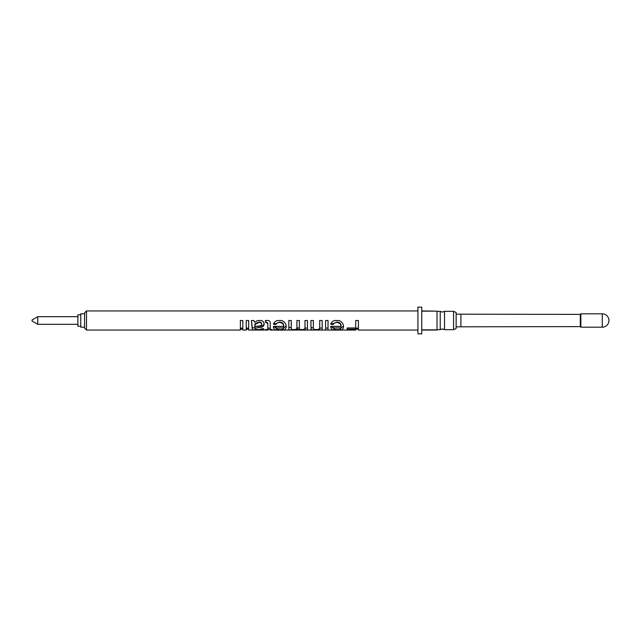 <?xml version="1.0" encoding="UTF-8"?>
<svg xmlns="http://www.w3.org/2000/svg" width="641" height="641" viewBox="0 0 641 641"><rect width="100%" height="100%" fill="white"/><g stroke="black" fill="none" stroke-linecap="round" stroke-linejoin="round"><path stroke-width="0.96" d="M444.525 320.5L444.525 311.334L442.378 312.087L440.223 311.334L440.223 329.666L442.378 328.913L444.525 329.666L444.525 320.5M37.779 324.322L37.779 316.678L32.05 319.987L32.05 321.013L37.779 324.322L77.898 324.322M80.758 314.771L77.898 314.771L77.898 326.229L80.758 326.229M84.58 327.182L80.758 327.182L80.758 313.818L84.58 313.818M453.564 320.5L453.564 329.666L456.128 328.521L456.128 312.479L453.564 311.334L453.564 320.5M86.495 330.051L84.58 328.144L84.58 312.856L86.495 310.949L86.495 330.051L240.367 330.051L240.367 320.5L242.819 320.5L242.819 330.051L246.248 330.051L246.248 320.5L248.692 320.5L248.692 330.051L267.794 330.051L265.59 329.995L265.59 329.506L265.59 329.995M251.384 320.5L253.836 320.5L254.573 322.207L257.658 320.5L261.392 320.5C263.155 321.125 264.06 322.327 264.124 324.106C264.004 325.94 262.922 327.03 260.879 327.367L254.83 328.12L255.447 329.33L257.994 329.586C259.837 329.698 260.983 329.394 261.432 328.665L263.876 328.793C262.97 329.875 260.863 330.283 257.554 330.019C254.886 330.187 253.115 329.939 252.242 329.282L251.384 320.5L252.121 326.165M257.666 320.5L261.392 320.5M265.59 329.506L267.794 329.506L267.794 324.234C267.986 323.152 267.569 322.559 266.552 322.447L265.59 322.503L265.35 320.468L268.675 320.5C270.029 321.373 270.55 322.647 270.246 324.314L270.246 329.506L271.96 329.506L271.96 329.995L270.246 330.051L355.715 330.051L355.715 329.129L347.15 329.129L347.15 327.968L355.715 327.968L355.715 320.5L358.415 320.5L358.415 330.051L417.924 330.051M277.497 320.5L281.607 320.5C284.716 321.782 286.239 323.873 286.166 326.79C286.15 329.418 284.003 330.5 279.716 330.019C275.558 330.484 273.467 329.442 273.427 326.886L273.443 326.405L283.715 326.405C283.554 324.098 282.168 322.776 279.54 322.447C277.849 322.431 276.64 323.128 275.902 324.53L273.507 324.306C274.172 322.311 275.502 321.045 277.497 320.5L281.607 320.5M288.827 320.5L291.278 320.5L291.278 328.008C291.038 329.081 291.831 329.61 293.65 329.586C295.91 329.658 296.991 328.985 296.911 327.575L296.911 320.5L299.355 320.5L299.355 328.168C299.227 329.17 300.012 329.642 301.711 329.586C304.171 329.69 305.26 328.817 304.988 326.974L304.988 320.5L307.44 320.5L307.44 329.995L297.296 329.458L293.057 330.019C290.181 330.251 288.77 329.754 288.827 328.529L288.827 320.5M310.901 320.5L313.345 320.5L313.345 327.815C313.145 329.057 314.082 329.642 316.149 329.586C318.705 329.682 319.891 328.905 319.715 327.239L319.715 320.5L322.167 320.5L322.167 329.995L319.715 329.995L319.715 329.586L315.468 330.019C313.08 330.171 311.598 329.883 311.029 329.154L310.901 320.5M325.596 320.5L328.04 320.5L328.04 329.995L325.596 329.995L325.596 320.5M334.802 320.5L338.913 320.5C342.03 321.782 343.544 323.873 343.472 326.79C343.464 329.418 341.308 330.5 337.022 330.019C332.863 330.484 330.772 329.442 330.74 326.886L330.748 326.405L341.02 326.405C340.86 324.098 339.474 322.776 336.854 322.447C335.155 322.431 333.945 323.128 333.216 324.53L330.812 324.306C331.477 322.311 332.807 321.045 334.802 320.5L338.913 320.5M358.415 329.186L355.715 329.186M270.246 329.762L267.794 329.322M248.692 329.186L246.248 329.186M242.819 329.186L240.367 329.186M437.026 311.141L421.746 310.949L421.746 307.127L417.924 307.127L417.924 333.873L421.746 333.873L421.746 330.051L437.026 330.051L437.026 311.141L421.746 311.141L421.746 329.859L437.026 329.859M580.866 325.444L580.866 327.182L602.268 327.182L602.268 313.818L580.866 313.818L580.866 325.444M580.297 326.614L460.903 326.806L460.903 314.194L580.297 314.386L580.297 326.614L580.866 327.182M264.124 323.385C263.988 324.859 262.906 325.732 260.879 325.989L254.83 326.59L254.814 328.448M260.879 327.367L260.879 325.989M254.83 328.12L254.83 326.59M257.554 330.019L257.554 329.578M254.814 328.088L252.242 327.527L252.121 326.702M252.242 329.282L252.242 327.527M261.672 324.234L261.672 323.489C261.392 322.479 260.502 321.998 258.996 322.054L255.19 323.585L254.83 324.923L254.814 326.598L258.499 325.989C260.294 326.061 261.352 325.476 261.672 324.234C261.368 322.968 260.47 322.367 258.996 322.447L255.19 324.354L254.814 326.598M255.19 323.585L255.19 324.354M267.794 324.234L266.552 322.054L265.59 322.103L265.35 320.476L268.675 320.5M271.96 329.995L271.96 329.506M270.246 329.995L270.246 329.506M267.794 329.995L267.794 329.506M265.59 322.503L265.59 322.103M286.126 326.077L283.715 327.952L275.878 327.968L273.515 326.405M279.716 330.019L279.716 329.586C282.024 329.69 283.354 329.154 283.715 327.968L283.715 326.469L275.878 326.469L275.878 327.968L276.776 329.154L279.724 329.586M283.715 326.405L283.715 325.227C283.554 323.376 282.16 322.319 279.54 322.054L275.902 323.729L273.507 323.545M275.902 324.53L275.902 323.729M307.44 328.096L304.988 328.096M304.988 329.514L304.956 327.727M301.006 330.019L301.006 329.562M299.355 328.096L296.895 327.807M297.296 329.458L297.296 327.663M293.057 330.019L293.057 329.562M291.278 328.096L288.827 326.926M304.988 325.692L304.988 326.982M343.44 326.077L341.02 327.952L333.184 327.968L330.82 326.405M337.022 330.019L337.022 329.586M341.02 326.405L341.02 325.227C340.86 323.376 339.474 322.319 336.854 322.054L333.216 323.729L330.812 323.545M333.216 324.53L333.216 323.729M341.02 326.469L333.184 326.469L333.184 327.968L334.089 329.154L337.03 329.586C339.329 329.69 340.659 329.154 341.02 327.968L341.02 326.469M328.04 328.096L325.596 328.096M322.167 328.096L319.715 328.096M319.715 329.586L319.683 327.783M315.468 330.019L315.468 329.562M313.361 328.08L311.029 327.423L310.901 326.461M311.029 329.154L311.029 327.423M355.715 329.129L355.715 327.968M258.868 327.607L258.868 326.181M254.83 324.923L254.83 326.029M86.495 310.949L417.924 310.949M437.026 311.334L440.223 311.334M444.525 311.334L453.564 311.334M602.268 327.182A6.682 6.682 0 0 0 608.95 320.5A6.682 6.682 0 0 0 602.268 313.818M460.903 326.806L456.128 326.854M460.903 314.194L456.128 314.146M580.297 314.386L580.866 313.818M444.525 329.666L453.564 329.666M437.026 329.666L440.223 329.666M37.779 316.678L77.898 316.678M240.367 328.144L242.819 328.144M246.248 328.144L248.692 328.144M267.794 328.144L270.246 328.144M355.715 328.144L358.415 328.144"/></g></svg>
